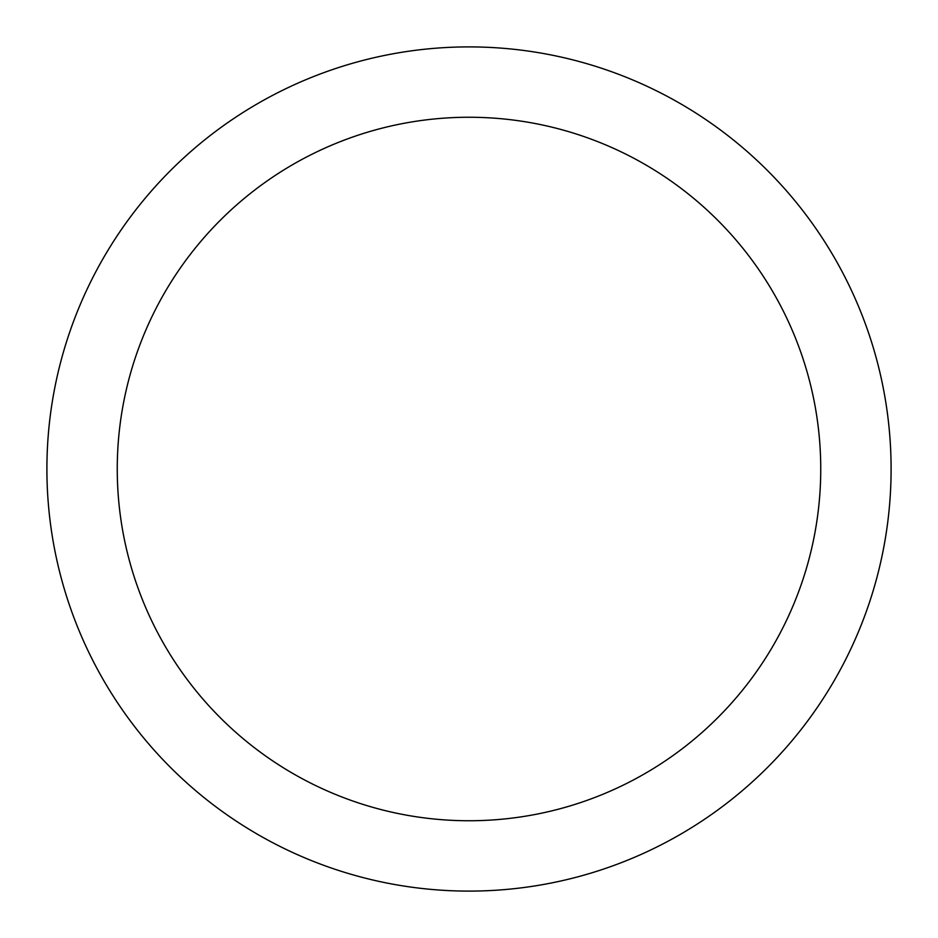 <?xml version="1.0" encoding="UTF-8"?>
<svg xmlns="http://www.w3.org/2000/svg" width="938" height="938" viewBox="0 0 938 938"><rect width="100%" height="100%" fill="white"/><g stroke="black" fill="none" stroke-linecap="round" stroke-linejoin="round"><path stroke-width="1.41" d="M469 46.9A422.1 422.1 0 0 1 891.1 469A422.1 422.1 0 0 1 469 891.1A422.1 422.1 0 0 1 46.9 469A422.1 422.1 0 0 1 469 46.9M469 117.25A351.75 351.75 0 0 1 820.75 469A351.75 351.75 0 0 1 469 820.75A351.75 351.75 0 0 1 117.25 469A351.75 351.75 0 0 1 469 117.25"/></g></svg>

